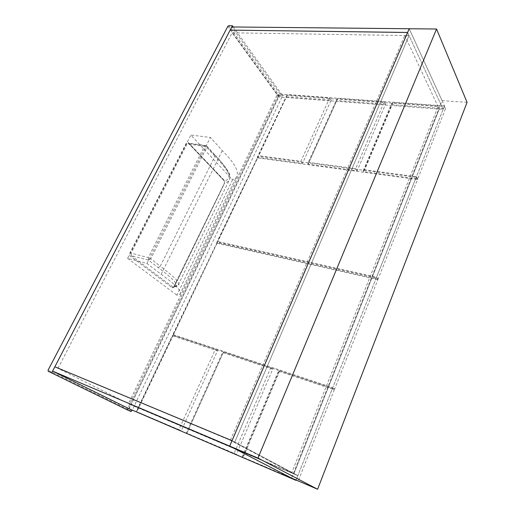 <?xml version="1.0" encoding="UTF-8"?>
<svg xmlns="http://www.w3.org/2000/svg" width="515" height="515" viewBox="0 0 515 515"><rect width="100%" height="100%" fill="white"/><g stroke="black" fill="none" stroke-linecap="round" stroke-linejoin="round"><path stroke-width="0.39" stroke-dasharray="2.58 1.93" d="M57.97 368.341L232.104 32.806L409.052 35.606L234.763 442.134L54.854 366.783L130.99 404.854L129.123 408.756M296.099 480.025L297.85 475.609L234.763 442.134L230.392 440.312L404.803 35.535L409.052 35.606L234.763 442.134L232.033 440.685L297.85 475.609L130.99 404.854L278.718 96.955L232.104 32.806M444.484 105.948L280.128 94.02L278.718 96.955L443.132 109.36L407.61 32.484L443.132 109.36L444.484 105.948L409.206 28.776M280.128 94.02L231.789 26.96M277.122 94.76L438.091 106.592L291.728 472.789L128.531 403.625L277.122 94.76L278.718 96.955L439.25 109.064L293.82 473.897L297.85 475.609L443.132 109.36L439.25 109.064L404.803 35.535M291.728 472.789L230.392 440.312M438.091 106.592L439.25 109.064L293.82 473.897L128.531 403.625M286.707 96.878L331.139 100.2L302.479 163.416L257.906 157.397L287.357 94.844L329.677 97.927L300.863 161.317L258.401 155.659L257.474 156.888L286.314 96.331M331.139 100.2L329.677 97.927M302.479 163.416L300.863 161.317M257.906 157.397L257.474 156.888M287.357 94.844L258.401 155.659M172.931 335.967L217.517 350.831L181.254 430.83L136.848 411.788L172.931 335.967L172.377 335.6L172.924 335.226L215.392 349.35L178.892 429.652L136.237 411.485L172.377 335.6M217.517 350.831L215.392 349.35M181.254 430.83L178.892 429.652M136.848 411.788L136.237 411.485M172.924 335.226L136.604 411.524M467.079 102.356L442.082 100.644L291.535 478.068M442.082 100.644L409.219 28.743M296.157 479.922L242.159 456.908L278.512 370.967L279.761 370.768L332.49 388.31L296.157 479.922L297.599 480.669M296.08 480.07L242.159 456.908M242.713 457.185L279.008 371.341L278.512 370.967M279.008 371.341L334.312 389.778L332.49 388.31M334.312 389.778L298.243 480.946M279.761 370.768L243.228 457.23M223.182 352.724L272.699 369.236L236.398 454.481L186.906 433.25L223.182 352.724L222.654 352.357L223.516 352.06L270.703 367.755L234.158 453.342L186.321 432.96L222.654 352.357M272.699 369.236L270.703 367.755M236.398 454.481L234.158 453.342M186.906 433.25L186.321 432.96M223.516 352.06L187.003 433.128M376.336 277.791L332.767 387.621L173.201 334.647L172.647 335.02L217.291 242.024L376.336 277.791L377.868 279.69L334.583 389.095L332.767 387.621M334.583 389.095L172.647 335.02M173.201 335.394L217.027 243.299L216.538 242.855M217.027 243.299L377.868 279.69M217.291 242.024L173.201 334.647M391.703 104.732L445.494 108.755L417.717 178.963L363.423 171.637L391.703 104.732L391.381 104.139L393.08 102.549L444.361 106.283L416.429 176.716L364.659 169.815L363.056 171.096L391.381 104.139M445.494 108.755L444.361 106.283M417.717 178.963L416.429 176.716M363.423 171.637L363.056 171.096M393.08 102.549L364.659 169.815M217.279 242.771L257.674 157.886L417.491 179.529L378.113 279.066L217.279 242.771L216.789 242.327L258.17 156.148L416.204 177.282L376.581 277.167L217.549 241.49L216.789 242.327M257.674 157.886L257.243 157.378M417.491 179.529L416.204 177.282M378.113 279.066L376.581 277.167M258.17 156.148L217.549 241.49M308.118 164.176L336.752 100.618L385.529 104.268L357.198 170.8L308.118 164.176L307.719 163.648L336.392 100.052L337.731 98.513L384.216 101.899L355.723 168.624L308.955 162.399L307.719 163.648M336.752 100.618L336.392 100.052M385.529 104.268L384.216 101.899M357.198 170.8L355.723 168.624M337.731 98.513L308.955 162.399M171.843 287.46C172.776 288.078 173.658 287.731 174.482 286.424L224.431 183.604L224.315 180.868C234.911 178.544 225.538 166.094 214.279 154.571L206.148 145.758L188.799 143.498L224.315 180.868L224.405 183.327L174.411 286.231L173.594 287.093L171.843 287.46L130.424 256.232C129.529 255.363 129.407 254.172 130.044 252.665L131.087 253.174L187.087 143.994L204.442 146.266L148.314 257.622L131.087 253.174L131.351 255.672L148.565 260.159L158.105 267.517C171.147 277.231 182.548 287.196 172.712 286.952L131.351 255.672L130.424 256.232M232.574 179.786L176.87 295.159L179.761 294.503C182.761 292.108 176.555 285.381 161.137 274.308L146.962 263.493L127.598 258.363L190.878 135.065L232.574 179.786L235.973 177.804C240.054 172.924 235.49 163.86 222.293 150.618L210.41 137.434L190.878 135.065M146.962 263.493L210.41 137.434M127.598 258.363L176.87 295.159M233.263 26.98L282.323 95.243L278.873 94.992L228.737 25.75M131.834 410.996L128.415 409.522L278.905 95.945L282.355 96.202L132.258 410.101M282.355 96.202L282.323 95.243M224.064 180.173L188.561 142.79C187.672 142.05 186.855 142.282 186.108 143.485L130.044 252.665M227.855 26.329L278.068 95.5L127.417 409.065L48.069 370.195M161.137 274.308L222.293 150.618M174.482 286.424L177.907 285.503C182.362 283.527 171.07 274.547 160.287 266.21L214.89 156.264C224.109 166.158 233.797 176.999 228.403 181.267L224.431 183.604M188.561 142.79L188.593 143.408L224.115 180.771L224.353 183.359L173.594 287.093C176.69 286.404 178.126 285.877 177.907 285.503L229.349 179.967C229.677 180.462 230.643 174.843 228.724 172.255C225.486 166.841 220.838 161.021 214.787 154.796L214.279 154.571M158.105 267.517L160.287 266.21L150.779 258.826L206.753 147.457L214.89 156.264L214.787 154.796L206.663 145.983L205.53 145.449L204.442 146.266L206.753 147.457L206.663 145.983L205.53 145.449L188.181 143.196L188.799 143.498L188.181 143.196L187.087 143.994L186.108 143.485M148.565 260.159L148.314 257.622L150.779 258.826L148.565 260.159M278.873 94.992L278.905 95.945L278.068 95.5L278.873 94.992M127.572 410.004L127.417 409.065L128.415 409.522L127.636 410.037M179.761 294.503L235.973 177.804"/><path stroke-width="0.77" d="M232.007 440.673L54.854 366.783L230.147 30.115L407.597 32.458L232.007 440.673L54.854 366.783L52.594 371.122L229.671 446.099L232.007 440.673M407.61 32.484L409.193 28.743L231.789 26.96L230.147 30.115L407.61 32.484M52.594 371.122L129.123 408.756L295.964 480.36L229.671 446.099M295.964 480.36L296.099 480.025M229.696 446.112L291.535 478.068L317.613 489.25L467.079 102.356L436.546 29.02L409.219 28.743L229.696 446.112L257.97 458.086L436.546 29.02M317.613 489.25L257.97 458.086M298.243 480.946L296.08 480.07M298.224 480.991L297.599 480.669M127.598 410.024L48.172 371.231L48.069 370.195L227.855 26.329L228.737 25.75L232.407 25.782L233.263 26.98M51.745 372.751L232.407 25.782M132.258 410.101L131.055 411.511L127.636 410.037"/></g></svg>
